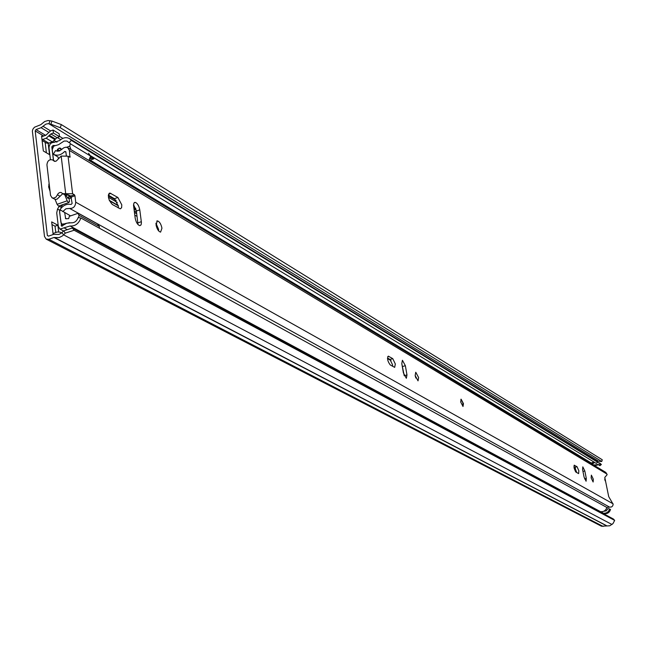 <?xml version="1.0" encoding="UTF-8"?>
<svg xmlns="http://www.w3.org/2000/svg" width="647" height="647" viewBox="0 0 647 647"><rect width="100%" height="100%" fill="white"/><g stroke="black" fill="none" stroke-linecap="round" stroke-linejoin="round"><path stroke-width="0.97" d="M49.14 183.505L48.638 186.878L50.054 191.318M61.158 232.799L60.09 232.152L57.284 231.982L53.03 233.527L53.151 234.537M48.185 143.367L52.367 141.928L46.212 138.232L42.006 139.679L43.341 150.986L49.52 154.625L48.185 143.367L46.317 143.003L42.104 140.496M52.367 141.928L57.001 137.665L50.87 133.937L53.41 133.015L53.054 130.023L50.515 130.953L45.856 135.239L42.37 136.509L41.578 136.024L42.006 139.679M109.416 200.651L118.304 205.803M55.779 232.499L55.035 226.183L51.978 224.558M46.382 152.781L45.153 142.308M49.261 184.589L48.792 184.241M596.291 461.036L601.742 461.505L60.26 127.71L50.887 124.184L51.946 121.054L48.04 120.528L44.675 121.515L40.737 124.709L34.445 127.249L32.908 129.149L32.366 131.009L44.489 236.438L46.18 239.131L48.792 239.277L53.992 237.489L59.12 237.619L62.444 235.912L65.339 233.122L63.616 230.874L72.383 228.003L74.114 230.243L65.339 233.122M50.887 124.184L48.088 123.682L45.84 124.143L41.093 127.702L36.006 129.562L35.189 130.904L47.352 235.451L48.436 236.163L53.628 234.376L58.893 234.449L61.109 233.308L63.616 230.874M58.651 231.763L57.874 225.205L51.663 221.889L53.03 233.527M601.742 461.505L602.26 459.766L61.319 124.58L60.26 127.71M594.447 462.314L592.878 463.017M46.18 239.131L601.475 526.229L609.781 525.785L612.992 523.601L614.65 520.398L74.114 230.243M614.65 520.398L613.493 519.072L72.383 228.003M51.946 121.054L61.319 124.58M55.035 226.183L57.874 225.205M41.578 136.024L42.37 136.509M46.212 138.232L50.87 133.937M53.054 130.023L59.176 133.767L59.54 136.743L57.001 137.665M53.41 133.015L59.54 136.743M60.867 232.637L61.586 232.92M604.719 479.063L605.163 480.818M109.278 200.327L118.255 205.528M134.786 215.103L137.083 216.438M136.727 213.753L134.43 212.418M117.309 202.454L108.429 197.286M592.984 463.584L594.714 462.476M597.626 462.193L601.37 464.489L600.068 463.341M601.37 464.489L599.971 465.678L599.041 465.112L600.44 463.923M598.645 464.692L594.73 465.719M593.8 465.153L598.232 464.384L599.041 465.112M603.19 513.524L604.144 513.621C607.307 514.017 609.442 512.642 610.55 509.496L609.628 508.987C608.52 512.141 606.385 513.524 603.214 513.12L603.012 513.079M603.619 511.316L606.312 510.855L607.897 508.615L609.628 508.987M59.492 205.786L57.518 209.086L56.726 212.903L58.327 226.45L59.977 229.087L70.07 225.989C75.125 226.337 78.74 223.684 80.899 218.015L606.854 507.458C605.738 510.629 603.594 512.012 600.416 511.607L70.07 225.989M599.454 511.518L600.416 511.607M60.171 209.871L59.564 211.917L61.586 226.127L66.706 223.207L71.041 222.794C74.365 223.021 76.734 221.274 78.15 217.554L80.899 218.015M59.103 206.223L61.465 207.517L61.133 208.124M90.459 155.676L596.243 463.406L597.65 462.217L71.388 140.391L69.003 142.623L66.965 141.07L64.118 141.038L58.562 144.677L55.496 145.591L53.119 145.462L51.817 146.837L53.458 160.391M71.388 140.391L69.561 138.636C66.35 136.929 63.082 137.544 59.759 140.472L54.186 142.356C50.976 142.389 49.245 144.216 49.018 147.848L50.409 159.615M597.65 462.217L596.34 461.06M594.35 462.257L590.978 463.454M592.741 462.354L592.862 464.586M601.88 511.737L603.101 513.483M600.343 511.995L600.254 511.575M61.764 149.586L60.244 148.09L59.128 148.147L57.534 149.352L59.912 150.767M65.646 223.668L61.934 224.161L60.907 222.333L59.581 211.245M63.859 224.824L63.034 224.388M68.639 194.909L68.93 197.351L68.153 198.411L65.84 195.281M59.12 205.924L58.343 205.924L57.098 204.339L55.092 199.365M71.437 197.796L69.108 198.613L69.488 201.783L68.404 202.406L67.167 200.813L64.805 194.844M97.471 223.911L99.452 226.579L99.242 228.108M88.51 153.266L90.596 156.064L88.898 160.44M69.019 196.284L71.421 197.634M53.555 160.448L52.245 149.465L53.709 146.206L55.181 145.615M60.64 207.064L63.066 204.541M65.42 223.547L69.601 222.665M64.7 212.677L65.662 218.71L68.687 218.621L69.342 216.316L77.972 213.324L79.023 215.314L78.586 217.627M99.452 226.579L79.023 215.314M78.683 213.518L77.972 213.324M58.804 151.115L57.219 150.169L57.34 151.212M90.596 156.064L70.264 143.699L69.771 146.165L70.992 149.635M69.512 142.154L70.264 143.699M58.303 158.345L58.117 157.69L58.553 157.949M57.219 150.169L57.534 149.352M69.771 146.165L66.722 147.265M62.597 148.753L61.255 149.239M89.043 160.529L93.839 158.822L91.389 158.297L89.982 158.798M90.588 156.348L93.839 158.822M90.386 157.69L91.389 158.297M68.622 195.305L71.307 196.817M460.688 402.03L463.017 406.47L463.446 403.631L461.117 399.199L460.688 402.03M415.156 375.543L418.027 380.865L418.625 377.557L415.754 372.235L415.156 375.543M395.325 364.002L392.761 358.64L388.313 356.157C386.987 358.495 387.626 361.414 390.238 364.932L394.67 367.375L395.325 364.002M392.705 366.356L392.559 364.827L389.987 359.465L387.496 358.009M591.156 477.939L593.129 482.007L593.323 479.201L591.358 475.141L591.156 477.939M578.839 470.773L577.019 466.673L574.148 465.25L574.172 468.371L575.676 471.922L578.612 473.62L578.839 470.773M576.76 472.617L574.771 467.28L573.921 466.786M156.016 224.768C156.914 228.998 158.434 231.448 160.577 232.119L161.944 228.213C161.054 223.999 159.534 221.549 157.391 220.87L156.016 224.768M158.661 230.947L158.588 229.353L155.943 223.183M121.79 204.856L117.9 197.481L109.933 193.073C107.386 195.831 108.195 199.64 112.343 204.501L120.285 208.835L121.612 207.744L121.79 204.856M118.369 207.978L118.336 206.045L114.438 198.686L108.356 195.135M135.183 218.136C136.096 222.463 137.665 224.97 139.906 225.657L141.07 224.857L141.434 222.641L139.784 209.871C138.87 205.552 137.301 203.045 135.061 202.341L133.905 203.126L133.541 205.309L135.183 218.136M584.087 477.114L586.093 481.231L586.303 478.4L584.815 470.976L582.81 466.859L582.599 469.673L584.087 477.114M403.404 372.874L406.348 378.293L406.971 374.937L405.362 365.692L402.418 360.274L401.795 363.598L403.404 372.874M54.712 161.37L53.402 160.602L54.542 161.338L56.192 161.103L61.174 156.073L68.04 156.186L69.949 157.286L69.399 150.444L67.757 147.686L65.897 147.192L63.867 147.775L59.508 150.921L57.389 151.22L55.472 150.622L53.345 154.221L58.036 156.995M70.572 215.896L59.953 209.717C63.058 205.317 66.778 203.57 71.105 204.476L72.124 203.441L70.79 196.001L74.381 194.747L72.61 193.744L62.702 193.663L61.19 192.515L59.864 192.45L58.27 193.437L55.998 197.076L53.758 198.128L52.019 197.78L50.531 195.354L46.932 164.799C47.401 160.788 49.301 159.154 52.633 159.914L53.402 160.602M74.381 194.747L74.931 195.774L71.348 197.028M62.767 211.626L65.905 208.779L69.617 208.407C73.386 208.56 75.416 206.49 75.715 202.188L74.931 195.774M606.789 507.426L611.552 506.965L612.749 505.841L613.146 504.248L608.714 496.653L604.791 477.405L607.137 474.704L605.867 472.439L67.757 147.686M66.317 155.612L65.848 151.721L64.684 151.471C60.947 155.191 57.171 156.105 53.345 154.221M70.79 196.001L65.274 193.833M415.867 378.058L415.212 375.834M404.229 375.689L401.811 363.703M138.005 224.558L136.371 211.035L133.549 204.622M64.328 194.391L65.032 194.973L67.603 195.143M52.019 197.78L55.189 199.389L57.033 199.195L62.759 193.688M55.141 161.386L52.633 159.914M460.866 399.304L462.912 402.895L462.92 406.462M48.889 143.189L42.718 139.501M54.259 142.372L53.022 141.628M43.705 136.024L35.189 130.904M48.606 236.106L47.352 235.451M598.2 460.979L48.954 123.779L50.005 120.657M61.902 232.613L63.624 234.861L612.013 524.515M606.474 525.631L54.421 237.489M606.207 525.615L53.992 237.489M603.093 526.415L48.792 239.277M62.864 138.369L59.484 136.315M50.62 130.912L43.026 126.294M593.485 462.856L592.757 462.411M60.745 139.623L57.316 137.544M48.476 132.182L41.093 127.702M56.96 142.194L54.316 140.601M45.589 135.336L36.006 129.562M55.019 139.679L48.873 135.967M55.44 138.984L49.301 135.272M60.308 232.273L61.481 232.896M135.983 209.216L133.84 207.962M135.684 208.302L133.735 207.161M575.45 468.113L573.97 467.247M391.039 360.63L387.521 358.575M156.534 223.943L155.927 223.595M136.541 212.289L134.236 210.954M116.185 200.424L108.316 195.847M136.242 210.275L133.978 208.949M595.183 465.363L594.253 464.797M604.144 513.621L603.214 513.12M67.377 229.636L64.433 228.067M62.379 226.11L61.174 225.471M59.888 210.388L57.518 209.086M591.431 463.09L90.216 160.116M54.081 146.036L53.119 145.462M52.642 147.322L51.817 146.837M592.951 463.357L591.916 462.726M600.303 511.785L603.061 513.265M68.93 197.351L67.256 197.942M57.098 204.339L67.167 200.813M65.363 218.225L66.504 218.848M61.667 149.667L59.128 148.147M389.987 359.465L392.761 358.64M574.771 467.28L577.019 466.673M114.438 198.686L117.9 197.481M68.04 156.186L72.61 193.744M613.089 503.835L75.715 202.188M607.007 474.097L69.399 150.444M609.587 507.119L69.617 208.407M65.905 152.199L64.684 151.471M137.932 222.859L141.353 221.695M136.371 211.035L139.784 209.871M108.575 194.205L110.92 193.388M584.564 478.861L586.303 478.4M582.955 471.477L584.815 470.976M574.067 465.355L574.544 465.225M404.246 375.737L406.971 374.937M402.628 366.501L405.362 365.692M387.739 356.594L388.75 356.287M69.439 157.019L70.175 156.752M61.174 156.073L65.703 193.679M59.807 196.122L57.47 194.82M61.53 232.912L60.09 232.152M600.149 463.398L599.219 462.831M63.519 230.971L59.977 229.087M596.421 461.117L69.561 138.636M58.764 206.045L68.825 202.535M97.551 223.951L78.651 213.502M63.584 225.051L61.934 224.161M134.325 202.592L135.061 202.341M109.133 193.356L109.933 193.073M156.711 221.104L157.391 220.87M65.032 194.973L62.702 193.663"/></g></svg>
